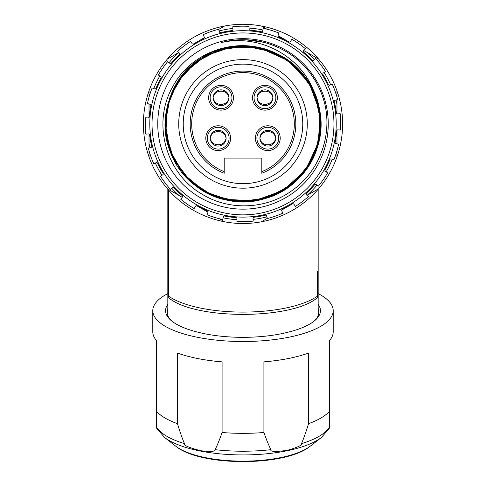 <?xml version="1.0" encoding="UTF-8"?>
<svg xmlns="http://www.w3.org/2000/svg" width="486" height="486" viewBox="0 0 486 486"><rect width="100%" height="100%" fill="white"/><g stroke="black" fill="none" stroke-linecap="round" stroke-linejoin="round"><path stroke-width="0.73" d="M336.968 99.745L336.968 113.882M336.968 130.114L336.968 143.813M281.57 210.14L292.955 203.567M207.99 212.194L196.702 205.681M182.22 197.316L167.409 188.768A99.606 99.606 0 0 1 261.371 26.007A99.606 99.606 0 0 1 336.968 90.87L336.968 97.06M149.032 148.06L149.032 133.929M149.032 117.697L149.032 103.998M204.43 37.671L193.045 44.244M278.01 35.612L289.298 42.13M303.78 50.495L318.591 59.043A99.606 99.606 0 0 1 261.371 221.804L267.306 218.378M248.413 216.963L248.941 216.932M238.207 216.999L237.587 216.963L238.207 216.999M235.321 216.805L234.732 216.756M235.133 216.786L236.044 216.859M194.139 208.537L195.755 205.967L196.763 205.712A93.968 93.968 0 0 0 207.662 210.973L208.087 211.92L207.079 214.788A97.729 97.729 0 0 0 222.679 219.496L223.426 216.549L224.307 215.997A93.968 93.968 0 0 0 236.293 217.631L236.992 218.402L236.919 221.44A97.729 97.729 0 0 0 253.218 221.094L253.012 218.062L253.68 217.266A93.968 93.968 0 0 0 265.587 215.116L266.486 215.632L267.361 218.548A97.729 97.729 0 0 0 282.749 213.184L281.619 210.359L282.008 209.393A93.968 93.968 0 0 0 292.669 203.677L293.684 203.883L295.415 206.386A97.729 97.729 0 0 0 308.391 196.532L306.441 194.193L306.514 193.161A93.968 93.968 0 0 0 314.885 184.419L315.918 184.309L318.336 186.156A97.729 97.729 0 0 0 327.631 172.767L325.061 171.151L324.806 170.143A93.968 93.968 0 0 0 330.067 159.244L331.015 158.819L333.882 159.827A97.729 97.729 0 0 0 338.59 144.227L335.644 143.479L335.091 142.598A93.968 93.968 0 0 0 336.725 130.613L337.497 129.914L340.534 129.987A97.729 97.729 0 0 0 340.188 113.688L337.156 113.894L336.361 113.226A93.968 93.968 0 0 0 334.21 101.319L334.726 100.42L337.642 99.545A97.729 97.729 0 0 0 332.278 84.157L329.453 85.287L328.487 84.898A93.968 93.968 0 0 0 322.771 74.237L322.977 73.222L325.48 71.491A97.729 97.729 0 0 0 315.627 58.514L313.288 60.458L312.255 60.392A93.968 93.968 0 0 0 303.513 52.02L303.404 50.987L305.251 48.57A97.729 97.729 0 0 0 291.861 39.275L290.245 41.845L289.237 42.1A93.968 93.968 0 0 0 278.338 36.839L277.913 35.891L278.921 33.024A97.729 97.729 0 0 0 263.321 28.316L262.574 31.262L261.693 31.815A93.968 93.968 0 0 0 249.707 30.175L249.008 29.409L249.081 26.372A97.729 97.729 0 0 0 232.782 26.712L232.988 29.749L232.32 30.545A93.968 93.968 0 0 0 220.413 32.696L219.514 32.179L218.639 29.263A97.729 97.729 0 0 0 203.251 34.628L204.381 37.452L203.992 38.418A93.968 93.968 0 0 0 193.331 44.135L192.316 43.928L190.585 41.425A97.729 97.729 0 0 0 177.609 51.279L179.559 53.618L179.486 54.651A93.968 93.968 0 0 0 171.115 63.387L170.082 63.502L167.664 61.655A97.729 97.729 0 0 0 158.369 75.044L160.939 76.66L161.194 77.669A93.968 93.968 0 0 0 155.933 88.567L154.985 88.993L152.118 87.984A97.729 97.729 0 0 0 147.41 103.585L150.356 104.332L150.909 105.213A93.968 93.968 0 0 0 149.275 117.199L148.503 117.898L145.466 117.825A97.729 97.729 0 0 0 145.812 134.118L148.844 133.917L149.639 134.586A93.968 93.968 0 0 0 151.79 146.493L151.274 147.392L148.358 148.266A97.729 97.729 0 0 0 153.722 163.654L156.547 162.524L157.513 162.913A93.968 93.968 0 0 0 163.229 173.575L163.023 174.589L160.52 176.321A97.729 97.729 0 0 0 170.373 189.297L172.712 187.347L173.745 187.42A93.968 93.968 0 0 0 182.487 195.791L182.596 196.824L180.749 199.242A97.729 97.729 0 0 0 194.139 208.537M196.393 204.63A93.215 93.215 0 0 0 323.725 170.513A93.215 93.215 0 0 0 289.607 43.181A93.215 93.215 0 0 0 162.275 77.298A93.215 93.215 0 0 0 196.393 204.63A93.215 93.215 0 0 0 323.725 170.513A93.215 93.215 0 0 0 289.607 43.181A93.215 93.215 0 0 0 162.275 77.298A93.215 93.215 0 0 0 196.393 204.63M285.622 50.076A85.244 85.244 0 0 0 169.177 81.284A85.244 85.244 0 0 0 200.378 197.729A85.244 85.244 0 0 0 316.823 166.528A85.244 85.244 0 0 0 285.622 50.076M324.132 101.41A84.193 84.193 0 0 0 221.282 42.561C260.933 33.406 303.051 57.749 314.8 94.132A77.73 77.73 0 0 0 272.275 51.899C236.682 35.812 190.451 51.911 172.396 87.34C151.966 123.207 165.75 173.66 202.328 194.351C229.945 211.337 267.865 209.357 293.842 189.224C320.304 169.766 332.965 133.504 324.132 101.41L321.671 93.919M260.35 48.138L288.198 60.665L309.066 82.954L319.745 111.555L318.579 142.07L305.755 169.778L283.241 190.409L254.524 200.779L224.028 199.284L249.197 201.386L273.709 195.311L294.984 181.697L310.767 161.984L319.393 138.243L319.958 112.995L312.401 88.895L297.511 68.496M224.028 199.284C274.626 214.229 328.973 165.939 320.086 113.931C315.444 61.376 250.594 28.51 205.469 55.835C158.266 79.418 151.456 151.796 193.428 183.775C232.666 219.046 302.505 198.859 316.872 148.09C335.31 98.652 290.926 41.073 238.426 46.31C185.67 47.276 148.364 109.672 172.481 156.601C192.711 205.329 264.445 217.169 299.267 177.536C337.187 140.849 321.914 69.771 272.275 51.899L246.038 46.237L219.435 49.833L195.651 62.263L177.505 82.043L167.172 106.817L165.878 133.632L173.788 159.28L189.947 180.713L212.431 195.372L238.559 201.508L265.222 198.391L289.231 186.393L307.729 166.941L318.506 142.362L320.28 115.577L312.838 89.782M308.628 82.256L287.937 60.483M284.346 58.083L258.953 47.828L231.579 47.021L205.627 55.75L184.309 72.943L170.276 96.459L165.27 123.377L169.912 150.368L183.623 174.073L204.709 191.551L230.54 200.633L257.92 200.189L283.447 190.281L303.957 172.135L316.902 148.005L320.669 120.88L314.8 94.132M323.5 99.229L322.941 97.492L323.5 99.229M322.042 94.904L320.359 90.669L322.042 94.904M318.445 86.532L316.307 82.499L318.445 86.532M313.962 78.592L315.681 81.405M311.405 74.82L308.646 71.187L311.405 74.82M303.732 65.592L305.263 67.226M299.248 61.26L302.11 63.952M295.78 58.308L292.147 55.544L295.78 58.308M288.374 52.986L289.784 53.903M280.44 48.491L283.927 50.325M273.454 45.411L276.303 46.577M272.069 44.888L267.75 43.43L272.069 44.888M263.357 42.209L245.315 39.743L263.357 42.209M240.315 39.755L237.508 39.888M235.904 40.01L231.67 40.478L235.904 40.01M227.169 41.213L222.716 42.191L227.169 41.213M319.928 89.691L317.953 85.56M315.76 81.545L310.736 73.896M307.917 70.294L301.721 63.569M298.355 60.464L294.826 57.555M291.144 54.833L289.346 53.618M287.323 52.324L283.368 50.022M279.298 47.938L270.836 44.445M266.48 43.054L262.051 41.893M253.042 40.314L248.486 39.888M243.917 39.718L234.774 40.113M230.236 40.684L221.282 42.561M256.547 47.367L253.984 46.954M251.049 46.595L239.756 46.243M237.302 46.383L234.173 46.68M230.2 47.239L226.367 47.974M226.336 47.98L221.154 49.311M217.491 50.483L213.791 51.874M210.377 53.351L208.275 54.365M205.323 55.914L202.03 57.852M198.731 60.015L196.144 61.886M194.084 63.502L191.527 65.659M191.454 65.725L185.907 71.156M184.133 73.149L182.426 75.196M180.008 78.368L177.742 81.678M177.73 81.697L174.76 86.69M173.168 89.77L171.57 93.251M170.143 96.811L169.146 99.666M168.375 102.163L167.421 105.741M166.595 109.617L165.993 113.347M165.702 115.735L165.44 118.754M165.276 122.721L165.319 126.676M165.489 129.732L165.714 132.216M166.2 135.904L166.898 139.737M167.694 143.176L168.496 146.061M169.407 148.923L170.659 152.343M172.19 155.97L173.727 159.165M174.845 161.279L176.521 164.183M178.623 167.47L180.889 170.641M182.675 172.925L184.315 174.875M186.891 177.7L189.728 180.513M192.231 182.766L194.206 184.413M196.86 186.46L200.007 188.665M203.16 190.646L208.348 193.483M208.488 193.55L211.568 194.995M215.225 196.502L218.797 197.772M221.294 198.543L231.682 200.809M235.011 201.222L237.393 201.435M241.038 201.611L251.572 201.161M254.482 200.785L257.987 200.177M261.778 199.333L270.672 196.544M274.286 195.062L277.798 193.41M280.477 192.006L285.902 188.726M285.914 188.714L289.055 186.521M291.831 184.382L293.957 182.602M296.381 180.409L303.726 172.433M305.372 170.294L307.274 167.621M309.406 164.304L313.81 155.963M315.28 152.495L316.623 148.844M317.631 145.63L319.77 136.074M320.268 132.344L320.541 129.3M320.547 129.24L320.256 115.31M319.903 112.606L319.423 109.715M286.588 59.547L272.275 51.899M165.945 123.906A77.055 77.055 0 0 0 243 200.961A77.055 77.055 0 0 0 320.055 123.906A77.055 77.055 0 0 0 243 46.85A77.055 77.055 0 0 0 165.945 123.906M243 188.179A64.273 64.273 0 0 1 178.727 123.906A64.273 64.273 0 0 1 243 59.632A64.273 64.273 0 0 1 307.274 123.906A64.273 64.273 0 0 1 243 188.179M243 64.14A59.766 59.766 0 0 0 183.234 123.906A59.766 59.766 0 0 0 243 183.672A59.766 59.766 0 0 0 302.766 123.906A59.766 59.766 0 0 0 243 64.14M224.204 173.259L224.204 171.643L224.204 173.259A52.81 52.81 0 0 1 243 71.096A52.81 52.81 0 0 1 261.796 173.259L261.796 171.643L261.796 173.259M224.204 171.643L224.204 158.108L261.796 158.108L261.796 171.643A51.303 51.303 0 0 0 283.885 92.911A51.303 51.303 0 0 0 202.115 92.911A51.303 51.303 0 0 0 224.204 171.643M267.81 125.783A12.405 12.405 0 0 0 255.405 138.188A12.405 12.405 0 0 0 267.81 150.593A12.405 12.405 0 0 0 280.209 138.188A12.405 12.405 0 0 0 267.81 125.783M221.051 110.146A12.405 12.405 0 0 0 233.45 97.747A12.405 12.405 0 0 0 221.051 85.342A12.405 12.405 0 0 0 208.646 97.747A12.405 12.405 0 0 0 221.051 110.146M264.949 110.146A12.405 12.405 0 0 0 277.354 97.747A12.405 12.405 0 0 0 264.949 85.342A12.405 12.405 0 0 0 252.55 97.747A12.405 12.405 0 0 0 264.949 110.146M218.19 150.593A12.405 12.405 0 0 0 230.595 138.188A12.405 12.405 0 0 0 218.19 125.783A12.405 12.405 0 0 0 205.791 138.188A12.405 12.405 0 0 0 218.19 150.593M259.913 138.188A7.891 7.891 0 0 0 267.81 146.079A7.891 7.891 0 0 0 275.702 138.188A7.891 7.891 0 0 0 267.81 130.297A7.891 7.891 0 0 0 259.913 138.188M259.943 137.495L260.144 137.435C261.608 129.598 274.013 129.598 275.471 137.435L275.671 137.495M275.671 138.881L275.471 138.941C274.007 146.784 261.602 146.778 260.144 138.941L259.943 138.881M275.471 138.941L275.471 138.941C274.955 145.909 261.59 147.392 260.144 138.941M228.942 97.747A7.891 7.891 0 0 0 221.051 89.849A7.891 7.891 0 0 0 213.154 97.747A7.891 7.891 0 0 0 221.051 105.638A7.891 7.891 0 0 0 228.942 97.747M228.912 98.439L228.718 98.5C227.248 106.337 214.842 106.337 213.384 98.5L213.184 98.439M213.184 97.048L213.384 96.993C214.848 89.151 227.254 89.157 228.718 96.993L228.912 97.048M213.384 96.993L213.384 96.993C213.901 90.025 227.266 88.543 228.718 96.993M272.846 97.747A7.891 7.891 0 0 0 264.949 89.849A7.891 7.891 0 0 0 257.058 97.747A7.891 7.891 0 0 0 264.949 105.638A7.891 7.891 0 0 0 272.846 97.747M272.816 98.439L272.616 98.5C271.152 106.337 258.746 106.337 257.282 98.5L257.088 98.439M257.088 97.048L257.282 96.993C258.752 89.151 271.158 89.157 272.616 96.993L272.816 97.048M257.282 96.993L257.282 96.993C257.805 90.025 271.17 88.543 272.616 96.993M210.298 138.188A7.891 7.891 0 0 0 218.19 146.079A7.891 7.891 0 0 0 226.087 138.188A7.891 7.891 0 0 0 218.19 130.297A7.891 7.891 0 0 0 210.298 138.188M210.329 137.495L210.529 137.435C211.993 129.598 224.398 129.598 225.856 137.435L226.057 137.495M226.057 138.881L225.856 138.941C224.392 146.784 211.987 146.778 210.529 138.941L210.329 138.881M225.856 138.941L225.856 138.941C225.34 145.909 211.975 147.392 210.529 138.941M336.968 150.745L336.968 156.942A99.606 99.606 0 0 1 318.591 188.768L306.988 195.463M219.265 218.706L224.629 221.804A99.606 99.606 0 0 1 149.032 156.942L149.032 150.745M243 24.3A99.606 99.606 0 0 1 261.371 26.007L266.735 29.105M218.694 29.433L224.629 26.007M149.032 97.06L149.032 90.87A99.606 99.606 0 0 1 167.409 59.043L179.012 52.348M224.629 221.804A99.606 99.606 0 0 0 261.371 221.804A99.606 99.606 0 0 1 224.629 221.804M168.575 190.105L168.575 296.144A82.693 28.279 0 0 0 243 312.097A82.693 28.279 0 0 0 317.425 296.144A7.515 2.57 0 0 0 318.172 295.02L318.172 189.254M167.828 315.718L167.828 284.784M171.522 320.839L170.185 319.43A75.925 25.971 0 0 1 167.075 312.073A75.925 25.971 0 0 1 167.828 308.428M318.172 304.315A77.432 26.481 180 0 1 315.116 320.298A77.432 26.481 180 0 1 288.963 331.968A75.172 25.709 180 0 1 197.037 331.968A77.432 26.481 180 0 1 170.884 320.298A77.432 26.481 180 0 1 167.828 304.315M318.172 308.428A75.925 25.971 0 0 1 318.925 312.073A75.925 25.971 0 0 1 315.815 319.43L314.478 320.839M317.401 317.255L318.81 314.114M318.172 315.043L318.172 284.784M167.828 189.254L167.828 295.02A7.515 2.57 0 0 0 168.575 296.144A3.76 3.177 125.2 0 0 169.79 298.653C196.526 319.618 289.474 319.618 316.21 298.653C316.829 298.714 317.486 297.505 318.172 295.02M167.828 314.393L167.567 315.025M167.828 293.605A90.208 30.855 0 0 0 156.553 301.849A90.208 30.855 0 0 0 152.792 310.657A90.208 30.855 0 0 0 243 341.512A90.208 30.855 0 0 0 333.208 310.657A90.208 30.855 0 0 0 329.447 301.849A90.208 30.855 0 0 0 318.172 293.605M152.792 310.657L152.792 331.853A90.208 30.855 0 0 0 156.553 340.662L156.553 411.308A90.208 30.855 180 0 0 177.457 423.689C180.02 432.048 182.365 438.694 184.486 443.633C183.441 445.273 188.878 447.649 200.803 450.753C211.082 451.865 215.833 451.5 215.061 449.672C217.187 445.577 219.526 439.854 222.09 432.504L222.09 361.863A90.208 30.855 0 0 1 177.457 353.049L177.457 423.689M333.208 310.657L333.208 331.853A90.208 30.855 0 0 1 329.447 340.662L329.447 411.308A90.208 30.855 180 0 1 308.543 423.689L308.543 353.049A90.208 30.855 0 0 1 263.91 361.863L263.91 432.504A90.208 30.855 180 0 1 222.09 432.504M156.553 411.308L156.553 428.099L164.444 437.382A85.797 29.342 0 0 0 243 454.926A85.797 29.342 0 0 0 321.556 437.382L329.447 428.099L329.447 411.308M263.91 432.504C266.474 439.848 268.813 445.571 270.939 449.672C269.888 451.725 275.325 451.95 287.256 450.346C297.529 447.399 302.286 445.158 301.514 443.633C303.635 438.7 305.98 432.054 308.543 423.689M307.286 195.202A95.997 95.997 0 0 0 316.963 185.105M326.167 171.85A95.997 95.997 0 0 0 332.254 159.256M223.104 217.819A95.997 95.997 0 0 0 236.961 219.715M253.103 219.368A95.997 95.997 0 0 0 266.863 216.89M149.032 143.54A95.997 95.997 0 0 0 150.016 147.768M155.332 163.01A95.997 95.997 0 0 0 161.941 175.337M171.704 188.191A95.997 95.997 0 0 0 179.012 195.463M178.714 52.609A95.997 95.997 0 0 0 169.037 62.706M159.833 75.962A95.997 95.997 0 0 0 153.746 88.555M262.896 29.992A95.997 95.997 0 0 0 249.039 28.097M232.897 28.443A95.997 95.997 0 0 0 219.137 30.922M336.968 104.271A95.997 95.997 0 0 0 335.984 100.043M330.668 84.801A95.997 95.997 0 0 0 324.059 72.475M314.296 59.62A95.997 95.997 0 0 0 306.988 52.348M288.477 45.131A90.961 90.961 0 0 0 164.225 78.428A90.961 90.961 0 0 0 197.523 202.68A90.961 90.961 0 0 0 321.775 169.383A90.961 90.961 0 0 0 288.477 45.131M267.81 149.087A10.899 10.899 0 0 1 256.906 138.188A10.899 10.899 0 0 1 267.81 127.289A10.899 10.899 0 0 1 278.709 138.188A10.899 10.899 0 0 1 267.81 149.087M221.051 86.842A10.899 10.899 0 0 1 231.95 97.747A10.899 10.899 0 0 1 221.051 108.645A10.899 10.899 0 0 1 210.146 97.747A10.899 10.899 0 0 1 221.051 86.842M264.949 86.842A10.899 10.899 0 0 1 275.854 97.747A10.899 10.899 0 0 1 264.949 108.645A10.899 10.899 0 0 1 254.05 97.747A10.899 10.899 0 0 1 264.949 86.842M218.19 149.087A10.899 10.899 0 0 0 229.094 138.188A10.899 10.899 0 0 0 218.19 127.289A10.899 10.899 0 0 0 207.291 138.188A10.899 10.899 0 0 0 218.19 149.087M316.21 298.653A3.76 3.177 54.8 0 0 317.425 296.144L317.425 271.486M156.553 427.085A88.233 30.181 0 0 0 184.486 443.633M215.061 449.672A88.233 30.181 0 0 0 270.939 449.672M301.514 443.633A88.233 30.181 0 0 0 329.447 427.085M175.646 446.105C200.299 466.742 285.701 466.742 310.354 446.105A73.562 25.163 180 0 1 243 461.147A73.562 25.163 180 0 1 175.646 446.105L164.444 437.382M260.144 137.441C260.666 130.461 274.031 128.997 275.471 137.441M228.718 98.494C228.189 105.474 214.824 106.938 213.384 98.494M272.616 98.494C272.093 105.474 258.728 106.938 257.282 98.494M210.529 137.441C211.052 130.461 224.417 128.997 225.856 137.441M167.828 295.02C168.296 297.201 168.952 298.41 169.79 298.653M310.354 446.105L321.556 437.382"/></g></svg>

